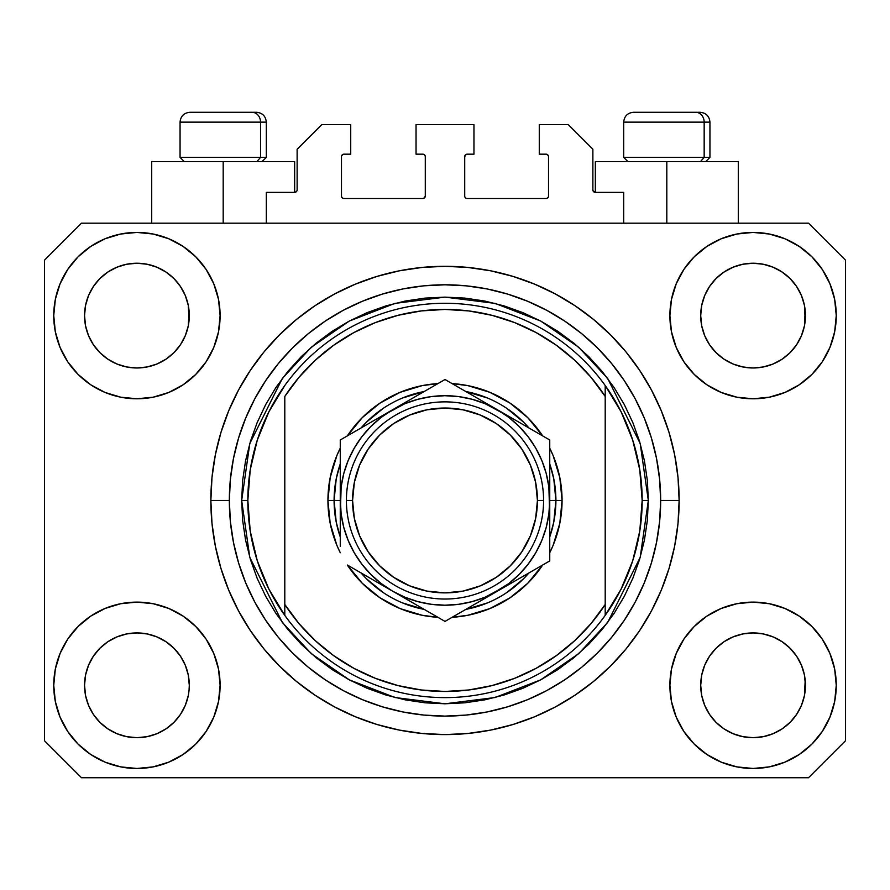 <?xml version="1.0" encoding="UTF-8"?>
<svg xmlns="http://www.w3.org/2000/svg" width="890" height="890" viewBox="0 0 890 890"><rect width="100%" height="100%" fill="white"/><g stroke="black" fill="none" stroke-linecap="round" stroke-linejoin="round"><path stroke-width="1.33" d="M266.31 223.19L266.31 192.374L294.657 192.374L266.31 192.374L266.31 223.19M297.127 189.915L297.127 149.242L297.127 189.915A2.47 2.47 0 0 1 294.657 192.374L295.602 192.184L294.657 192.374L294.657 161.568L223.19 161.568L223.19 223.19L223.19 161.568L151.712 161.568L151.712 223.19L151.712 161.568L294.657 161.568M297.127 149.242L321.768 124.6L350.727 124.6L350.727 154.17L343.952 154.17L350.727 154.17L350.727 124.6L321.768 124.6L297.127 149.242M341.482 156.64L341.482 196.078L341.482 156.64A2.47 2.47 0 0 1 343.952 154.17L343.006 154.359L343.952 154.17M343.952 198.537L422.817 198.537L343.952 198.537A2.47 2.47 0 0 1 341.482 196.078L341.671 197.013L341.482 196.078M424.563 197.814L423.762 198.348L425.286 196.078L425.286 156.64L425.286 196.078A2.47 2.47 0 0 1 422.817 198.537L423.762 198.348L422.817 198.537M422.817 154.17L416.042 154.17L422.817 154.17A2.47 2.47 0 0 1 425.286 156.64L425.097 155.694L425.286 156.64M416.042 154.17L416.042 124.6L416.042 154.17M473.958 124.6L416.042 124.6L473.958 124.6L473.958 154.17L467.183 154.17L473.958 154.17L473.958 124.6M465.437 154.893L466.238 154.359L464.714 156.64L464.714 196.078L464.714 156.64A2.47 2.47 0 0 1 467.183 154.17L466.238 154.359L467.183 154.17M467.183 198.537L546.048 198.537L467.183 198.537A2.47 2.47 0 0 1 464.714 196.078L464.903 197.013L464.714 196.078M548.518 196.078L548.518 156.64L548.518 196.078A2.47 2.47 0 0 1 546.048 198.537L546.994 198.348L546.048 198.537M546.048 154.17L539.273 154.17L546.048 154.17A2.47 2.47 0 0 1 548.518 156.64L548.329 155.694L548.518 156.64M539.273 154.17L539.273 124.6L568.232 124.6L592.873 149.242L592.873 189.915L592.873 149.242L568.232 124.6L539.273 124.6L539.273 154.17M593.063 190.861L595.343 192.374L595.343 161.568L666.81 161.568L666.81 223.19L666.81 161.568L738.288 161.568L595.343 161.568L595.343 192.374L623.69 192.374L595.343 192.374A2.47 2.47 0 0 1 592.873 189.915L593.063 190.861L592.873 189.915M623.69 192.374L623.69 223.19L623.69 192.374M546.994 154.359L548.329 155.694L546.994 154.359M548.329 197.013L546.994 198.348L548.329 197.013M465.437 197.814L464.903 197.013M424.563 154.893L425.097 155.694M343.006 198.348L341.671 197.013L343.006 198.348M341.671 155.694L343.006 154.359L341.671 155.694M296.937 190.861L295.602 192.184M679.07 505.898L679.137 500.458A234.137 234.137 0 0 1 445 734.595A234.137 234.137 0 0 1 210.863 500.458L210.863 500.859M450.729 734.517L447.948 734.573M439.56 734.528L442.753 734.584M210.986 508.157L210.93 505.898L210.986 508.157M180.47 714.392L185.309 705.347L188.291 695.513L185.309 705.347L180.47 714.392L185.309 705.347L180.47 714.392L173.962 722.335L180.47 714.392L173.962 722.335L166.018 728.843L173.962 722.335L166.018 728.843L156.963 733.683L166.018 728.843L156.963 733.683L147.139 736.664L136.927 737.677L126.703 736.664L116.879 733.683L107.824 728.843L116.879 733.683L107.824 728.843L99.891 722.335L93.372 714.392L88.533 705.347L85.551 695.513A52.377 52.377 0 0 0 85.551 695.524L88.533 705.347L85.551 695.513L84.55 685.3A52.377 52.377 0 0 1 136.927 632.923A52.377 52.377 0 0 1 189.292 685.3L189.292 685.389M709.553 656.175L709.553 656.164A52.377 52.377 0 0 0 709.541 656.186L704.691 665.253L709.53 656.208L716.072 648.243A52.377 52.377 0 0 0 716.038 648.265L709.53 656.208L716.038 648.265L723.982 641.757A52.377 52.377 0 0 0 723.937 641.779L716.038 648.265L723.982 641.757L733.037 636.917L723.982 641.757L733.037 636.917L742.861 633.936L753.073 632.923L763.297 633.936L773.121 636.917L782.21 641.779A52.377 52.377 0 0 0 782.188 641.757L773.121 636.917L782.177 641.757L790.109 648.265L796.628 656.208L801.467 665.253L804.449 675.087L801.467 665.253L804.449 675.087L805.45 685.3A52.377 52.377 0 0 1 753.073 737.677A52.377 52.377 0 0 1 700.708 685.3L700.708 685.3A52.377 52.377 0 0 1 753.073 632.923A52.377 52.377 0 0 1 805.45 685.3L805.45 685.389M782.043 271.973L790.109 278.57L796.628 286.513A52.377 52.377 0 0 0 782.188 272.073L773.121 267.223L782.177 272.062L790.109 278.57L796.628 286.513L801.467 295.569L804.449 305.392L801.467 295.569L804.449 305.392L805.194 320.756L805.45 315.605A52.377 52.377 0 0 1 753.073 367.982A52.377 52.377 0 0 1 700.708 315.605L700.953 320.745L700.708 315.605A52.377 52.377 0 0 1 753.073 263.24A52.377 52.377 0 0 1 805.45 315.605L805.45 315.694M763.297 264.241L753.073 263.24L763.297 264.241L773.121 267.223A52.377 52.377 0 0 0 733.048 267.211L723.982 272.062L716.038 278.57L709.53 286.513L704.691 295.569L701.709 305.392L704.691 295.569L709.53 286.513L716.038 278.57L723.982 272.062L733.037 267.223L742.861 264.241L753.073 263.24L763.297 264.241L773.121 267.223L782.177 272.062M165.896 271.973L173.962 278.57L180.47 286.513A52.377 52.377 0 0 0 166.03 272.073L156.963 267.223L166.018 272.062L173.962 278.57L180.47 286.513L185.309 295.569L188.291 305.392L185.309 295.569L188.291 305.392L189.047 320.756L189.292 315.605A52.377 52.377 0 0 1 136.927 367.982A52.377 52.377 0 0 1 84.55 315.605L84.806 320.745L84.55 315.605A52.377 52.377 0 0 1 136.927 263.24A52.377 52.377 0 0 1 189.292 315.605L189.292 315.694M147.139 264.241L136.927 263.24L147.139 264.241L156.963 267.223A52.377 52.377 0 0 0 116.89 267.211L107.824 272.062L99.891 278.57L93.372 286.513L88.533 295.569L85.551 305.392L88.533 295.569L93.372 286.513L99.891 278.57L107.824 272.062L116.879 267.223L126.703 264.241L136.927 263.24L147.139 264.241L156.963 267.223L166.018 272.062M93.394 656.175L93.406 656.164A52.377 52.377 0 0 0 93.383 656.186L99.914 648.243A52.377 52.377 0 0 0 99.891 648.265L107.824 641.757A52.377 52.377 0 0 0 107.79 641.779L99.891 648.265L107.824 641.757L116.879 636.917L107.824 641.757L116.879 636.917L126.703 633.936L136.927 632.923L147.139 633.936L156.963 636.917L166.063 641.779A52.377 52.377 0 0 0 166.03 641.757L156.963 636.917L166.018 641.757L173.962 648.265L180.47 656.208L185.309 665.253L180.47 656.208L185.309 665.253L188.291 675.087L185.309 665.253L188.291 675.087L189.292 685.3A52.377 52.377 0 0 1 136.927 737.677A52.377 52.377 0 0 1 84.55 685.3L85.551 675.087L88.533 665.253L85.551 675.087L88.533 665.253L93.372 656.208L88.533 665.253L93.372 656.208L99.891 648.265L93.372 656.208A52.377 52.377 0 0 0 93.361 656.23M107.79 359.126A52.377 52.377 0 0 0 107.812 359.148L99.891 352.64A52.377 52.377 0 0 0 99.914 352.663L99.869 352.618M126.68 366.969A52.377 52.377 0 0 0 126.725 366.98L116.879 363.999L107.768 359.115M189.292 315.605L189.047 310.476L188.291 325.829L185.309 335.652L188.291 325.829L185.309 335.652L180.47 344.708L185.309 335.652L180.47 344.708L173.962 352.64L180.447 344.742A52.377 52.377 0 0 0 180.459 344.719L173.962 352.64L166.018 359.159L173.928 352.674A52.377 52.377 0 0 0 173.962 352.64L166.018 359.159L156.963 363.999L166.018 359.159L156.963 363.999L147.139 366.969A52.377 52.377 0 0 0 147.162 366.969L136.927 367.982L126.703 366.969L116.879 363.999L107.824 359.159L116.879 363.999M107.824 359.159L99.891 352.64L93.372 344.708L88.533 335.652L85.551 325.829L88.533 335.652L85.551 325.829L84.55 315.605L85.551 305.392L88.533 295.569L93.372 286.513L99.891 278.57L107.824 272.062A52.377 52.377 0 0 0 93.383 286.502M723.937 359.126A52.377 52.377 0 0 0 723.971 359.148L716.038 352.64A52.377 52.377 0 0 0 716.072 352.663L709.53 344.708A52.377 52.377 0 0 0 709.553 344.742M742.839 366.969A52.377 52.377 0 0 0 742.883 366.98L733.037 363.999L723.915 359.115M805.45 315.605L805.194 310.476L804.449 325.829L801.467 335.652L804.449 325.829L801.467 335.652L796.628 344.708L801.467 335.652L796.628 344.708L790.109 352.64L796.595 344.742A52.377 52.377 0 0 0 796.617 344.719L790.109 352.64L782.177 359.159L790.086 352.674A52.377 52.377 0 0 0 790.109 352.64L782.177 359.159L773.121 363.999L782.177 359.159L773.121 363.999L763.297 366.969A52.377 52.377 0 0 0 763.32 366.969L753.073 367.982L742.861 366.969L733.037 363.999L723.982 359.159L733.037 363.999M723.982 359.159L716.038 352.64L709.53 344.708L704.691 335.652L701.709 325.829L704.691 335.652L701.709 325.829L700.708 315.605L701.709 305.392L704.691 295.569L709.53 286.513L716.038 278.57L723.982 272.062A52.377 52.377 0 0 0 709.541 286.502M742.861 366.969L753.073 367.982L763.297 366.969L773.098 363.999M700.953 690.429L700.708 685.3L701.709 695.513L704.691 705.347L701.709 695.513L700.708 685.3L701.709 675.087L704.691 665.253L701.709 675.087L704.691 665.253L709.53 656.208M805.45 685.3L805.194 680.171L804.449 695.513L801.467 705.347L804.449 695.513L801.467 705.347L796.628 714.392L801.467 705.347L796.628 714.392L790.109 722.335L796.628 714.392L790.109 722.335L782.177 728.843L790.109 722.335L782.177 728.843L773.121 733.683L782.177 728.843L773.121 733.683L763.297 736.664L753.073 737.677L742.861 736.664L733.037 733.683L723.982 728.843L733.037 733.683L723.982 728.843L716.038 722.335L709.53 714.392L704.691 705.347L701.709 695.513M804.449 695.513L805.194 690.462M189.292 685.3L189.036 690.462M220.108 685.3A83.182 83.182 0 0 1 136.927 768.482A83.182 83.182 0 0 1 53.745 685.3L55.336 669.069L60.075 653.471L67.762 639.087L78.109 626.482L90.713 616.136L105.087 608.448L120.695 603.72L136.927 602.118L153.147 603.72L168.755 608.448L183.14 616.136L195.744 626.482L206.091 639.087L213.767 653.471L218.506 669.069L220.108 685.3L218.506 701.531L213.767 717.129L206.091 731.513L195.744 744.118L183.14 754.464L168.755 762.152L153.147 766.88L136.927 768.482L120.695 766.88L105.087 762.152L90.713 754.464L78.109 744.118L67.762 731.513L60.075 717.129L55.336 701.531L53.745 685.3A83.182 83.182 0 0 1 136.927 602.118A83.182 83.182 0 0 1 220.108 685.3M836.255 685.3A83.182 83.182 0 0 1 753.073 768.482A83.182 83.182 0 0 1 669.892 685.3L671.494 669.069L676.233 653.471L683.909 639.087L694.256 626.482L706.86 616.136L721.245 608.448L736.853 603.72L753.073 602.118L769.305 603.72L784.913 608.448L799.287 616.136L811.891 626.482L822.238 639.087L829.925 653.471L834.664 669.069L836.255 685.3L834.664 701.531L829.925 717.129L822.238 731.513L811.891 744.118L799.287 754.464L784.913 762.152L769.305 766.88L753.073 768.482L736.853 766.88L721.245 762.152L706.86 754.464L694.256 744.118L683.909 731.513L676.233 717.129L671.494 701.531L669.892 685.3A83.182 83.182 0 0 1 753.073 602.118A83.182 83.182 0 0 1 836.255 685.3L834.664 701.531M836.255 315.605A83.182 83.182 0 0 1 753.073 398.787A83.182 83.182 0 0 1 669.892 315.605L671.494 299.385L676.233 283.776L683.909 269.392L694.256 256.787L706.86 246.441L721.245 238.754L736.853 234.026L753.073 232.423L769.305 234.026L784.913 238.754L799.287 246.441L811.891 256.787L822.238 269.392L829.925 283.776L834.664 299.385L836.255 315.605L834.664 331.837L829.925 347.445L822.238 361.818L811.891 374.423L799.287 384.769L784.913 392.457L769.305 397.185L753.073 398.787L736.853 397.185L721.245 392.457L706.86 384.769L694.256 374.423L683.909 361.818L676.233 347.445L671.494 331.837L669.892 315.605A83.182 83.182 0 0 1 753.073 232.423A83.182 83.182 0 0 1 836.255 315.605L834.664 331.837M220.108 315.605A83.182 83.182 0 0 1 136.927 398.787A83.182 83.182 0 0 1 53.745 315.605L55.336 299.385L60.075 283.776L67.762 269.392L78.109 256.787L90.713 246.441L105.087 238.754L120.695 234.026L136.927 232.423L153.147 234.026L168.755 238.754L183.14 246.441L195.744 256.787L206.091 269.392L213.767 283.776L218.506 299.385L220.108 315.605L218.506 331.837L213.767 347.445L206.091 361.818L195.744 374.423L183.14 384.769L168.755 392.457L153.147 397.185L136.927 398.787L120.695 397.185L105.087 392.457L90.713 384.769L78.109 374.423L67.762 361.818L60.075 347.445L55.336 331.837L53.745 315.605A83.182 83.182 0 0 1 136.927 232.423A83.182 83.182 0 0 1 220.108 315.605M445 734.595L422.049 733.46L399.321 730.089L377.037 724.516L355.399 716.773L334.629 706.949L314.915 695.135L296.459 681.451L279.438 666.009L264.007 648.988L250.324 630.532L238.509 610.829L228.686 590.059L220.942 568.421L215.358 546.137L211.987 523.398L210.863 500.458L211.987 477.507L215.358 454.779L220.942 432.484L228.686 410.857L238.509 390.087L250.324 370.374L264.007 351.917L279.438 334.896L296.459 319.466L314.915 305.771L334.629 293.967L355.399 284.144L377.037 276.401L399.321 270.816L422.049 267.445L445 266.31L467.951 267.445L490.679 270.816L512.963 276.401L534.601 284.144L555.371 293.967L575.085 305.771L593.541 319.466L610.562 334.896L625.993 351.917L639.676 370.374L651.491 390.087L661.315 410.857L669.058 432.484L674.642 454.779L678.013 477.507L679.137 500.458L678.013 523.398L674.642 546.137L669.058 568.421L661.315 590.059L651.491 610.829L639.676 630.532L625.993 648.988L610.562 666.009L593.541 681.451L575.085 695.135L555.371 706.949L534.601 716.773L512.963 724.516L490.679 730.089L467.951 733.46L445 734.595M808.532 777.727L81.468 777.727L44.5 740.758L44.5 260.158L81.468 223.19L808.532 223.19L845.5 260.158L845.5 740.758L808.532 777.727L845.5 740.758L845.5 260.158L808.532 223.19L81.468 223.19L44.5 260.158L44.5 740.758L81.468 777.727L808.532 777.727M210.863 499.768L210.863 500.458A234.137 234.137 0 0 1 445 266.31A234.137 234.137 0 0 1 679.137 500.458L679.07 495.007M625.993 351.917L610.562 334.896L593.541 319.466L610.562 334.896L625.993 351.917M490.679 270.816L467.951 267.445M296.459 319.466L279.438 334.896L264.007 351.917L279.438 334.896L296.459 319.466M238.509 390.087L235.661 395.572M264.007 648.988L279.438 666.009L296.459 681.451L279.438 666.009L264.007 648.988M399.321 730.089L422.049 733.46M593.541 681.451L610.562 666.009L625.993 648.988L610.562 666.009L593.541 681.451M651.491 610.829L654.339 605.334M55.336 299.385L53.745 315.605M67.762 361.818L70.377 365.512M93.372 344.708L88.533 335.652L93.372 344.708L99.891 352.64M709.53 344.708L704.691 335.652L709.53 344.708M822.238 639.087L819.623 635.393M55.336 669.069L53.745 685.3M822.238 361.818L819.623 365.512M67.762 639.087L70.377 635.393M189.047 680.171L188.291 675.087M166.018 641.757L173.962 648.265A52.377 52.377 0 0 0 173.928 648.243L180.47 656.208A52.377 52.377 0 0 0 180.447 656.164M156.974 636.917L147.139 633.936L136.927 632.923L126.736 633.925A52.377 52.377 0 0 0 126.68 633.936M116.879 636.917L126.703 633.936L116.879 636.917L107.824 641.757M805.194 680.171L804.449 675.087M782.177 641.757L790.109 648.265A52.377 52.377 0 0 0 790.086 648.243L790.131 648.287M773.132 636.917L763.297 633.936L753.073 632.923L742.894 633.925A52.377 52.377 0 0 0 742.839 633.936M796.628 656.208L801.467 665.253L796.628 656.208L790.109 648.265M733.037 636.917L742.861 633.936L733.037 636.917L723.982 641.757M782.165 272.051A52.377 52.377 0 0 0 773.132 267.223M733.026 267.223A52.377 52.377 0 0 0 723.993 272.051L733.037 267.223L742.861 264.241L753.073 263.24M166.007 272.051A52.377 52.377 0 0 0 156.974 267.223M116.868 267.223A52.377 52.377 0 0 0 107.835 272.051L116.879 267.223L126.703 264.241L136.927 263.24M85.551 325.829L84.806 320.745M156.963 363.999L147.139 366.969L136.927 367.982L126.703 366.969M189.047 320.745L188.291 325.829M180.47 656.208L185.309 665.253M84.806 680.171L85.551 675.087M188.291 305.392L189.047 310.476M180.47 286.513L185.309 295.569M84.806 310.476L85.551 305.392M701.709 325.829L700.953 320.745M805.194 320.745L804.449 325.829M700.953 680.171L701.709 675.087M804.449 305.392L805.194 310.476M796.628 286.513L801.467 295.569M700.953 310.476L701.709 305.392M723.982 728.843L716.038 722.335L709.53 714.392L704.691 705.347M773.121 733.683L763.297 736.664L753.073 737.677L742.861 736.664L733.037 733.683M85.551 695.513L84.806 690.429M107.824 728.843L99.891 722.335L93.372 714.392L88.533 705.347M156.963 733.683L147.139 736.664L136.927 737.677L126.703 736.664L116.879 733.683M188.291 695.513L185.309 705.347M704.168 157.374L700.541 161.568L704.168 157.374L709.942 157.374L704.168 157.374L704.168 122.13L704.168 157.374L623.69 157.374L704.168 157.374M699.807 112.274L695.635 112.274A9.857 8.533 90 0 1 704.168 122.13L623.69 122.13C624.279 116.156 627.572 112.874 633.547 112.274C627.572 112.874 624.279 116.156 623.69 122.13L623.69 157.374L627.873 161.568M705.759 161.568L709.942 157.374L709.942 122.13C709.352 116.156 706.059 112.874 700.085 112.274C706.059 112.874 709.352 116.156 709.942 122.13L704.168 122.13A9.857 8.533 -90 0 0 695.635 112.274L633.613 112.274M695.635 112.274L633.869 112.274M624.113 122.13L704.168 122.13M260.536 157.374L256.91 161.568L260.536 157.374L266.31 157.374L260.536 157.374L260.536 122.13L260.536 157.374L180.058 157.374L260.536 157.374M256.175 112.274L252.004 112.274A9.857 8.533 90 0 1 260.536 122.13L180.058 122.13C180.648 116.156 183.941 112.874 189.915 112.274C183.941 112.874 180.648 116.156 180.058 122.13L180.058 157.374L184.241 161.568M266.31 157.374L262.127 161.568L266.31 157.374L266.31 122.13C265.721 116.156 262.428 112.874 256.454 112.274C262.428 112.874 265.721 116.156 266.31 122.13L260.536 122.13A9.857 8.533 -90 0 0 252.004 112.274L189.982 112.274M252.004 112.274L190.238 112.274M180.481 122.13L260.536 122.13M327.932 500.458L334.095 500.458L336.22 522.096L340.258 536.915A110.905 110.905 0 0 1 334.095 500.458L327.932 500.458L330.179 477.618L336.843 455.658L340.258 448.171A117.068 117.068 0 0 0 340.258 552.735L336.843 545.259L330.179 523.298L327.932 500.458M562.068 500.458A117.068 117.068 0 0 1 549.742 552.735L553.157 545.259L559.821 523.298L562.068 500.458L555.905 500.458L562.068 500.458L559.821 477.618L553.157 455.658L549.742 448.171A117.068 117.068 0 0 1 562.068 500.458M542.655 565.028A117.068 117.068 0 0 1 452.098 617.304L467.84 615.268L489.8 608.615L510.037 597.791L527.781 583.239L542.655 565.028M437.902 617.304A117.068 117.068 0 0 1 347.345 565.028L362.219 583.239L379.963 597.791L400.2 608.615L422.16 615.268L437.902 617.304M241.668 500.458L247.832 500.458A197.168 197.168 0 0 0 605.2 615.39A197.168 197.168 0 0 0 642.168 500.458L648.332 500.458L640.199 557.385L607.67 622.455L578.7 653.649L540.686 679.86L495.051 697.526L445 703.79L394.949 697.526L349.314 679.86L311.3 653.649L282.33 622.455L249.801 557.385L241.668 500.458L242.647 520.383L245.573 540.119L250.424 559.476L257.143 578.266L265.676 596.3L275.933 613.421L287.826 629.441L301.221 644.227L316.006 657.632L332.037 669.514L349.147 679.771L367.192 688.304L385.971 695.034L405.328 699.874L425.075 702.811L445 703.79L464.925 702.811L484.672 699.874L504.029 695.034L522.808 688.304L540.853 679.771L557.963 669.514L573.994 657.632L588.779 644.227L602.174 629.441L614.067 613.421L624.324 596.3L632.857 578.266L639.576 559.476L644.427 540.119L647.353 520.383L648.332 500.458L647.353 480.522L644.427 460.786L639.576 441.429L632.857 422.639L624.324 404.605L614.067 387.495L602.174 371.464L588.779 356.679L573.994 343.273L557.963 331.392L540.853 321.134L522.808 312.601L504.029 305.882L484.672 301.031L464.925 298.106L445 297.127L425.075 298.106L405.328 301.031L385.971 305.882L367.192 312.601L349.147 321.134L332.037 331.392L316.006 343.273L301.221 356.679L287.826 371.464L275.933 387.495L265.676 404.605L257.143 422.639L250.424 441.429L245.573 460.786L242.647 480.522L241.668 500.458L249.801 443.52L282.33 378.45L311.3 347.256L349.314 321.045L394.949 303.379L445 297.127L495.051 303.379L540.686 321.045L578.7 347.256L607.67 378.45L640.199 443.52L648.332 500.458L642.168 500.458A197.168 197.168 0 0 0 284.8 385.515A197.168 197.168 0 0 1 605.2 385.515L605.2 396.439L591.06 377.371L574.662 360.194L556.261 345.198L536.147 332.593L514.62 322.592L492.025 315.327L468.696 310.922L445 309.442L421.304 310.922L397.975 315.327L375.38 322.592L353.853 332.593L333.739 345.198L315.338 360.194L298.94 377.371L284.8 396.439L284.8 604.477L298.94 623.545L315.338 640.711L333.739 655.707L353.853 668.312L375.38 678.325L397.975 685.578L421.304 689.984L445 691.463L468.696 689.984L492.025 685.578L514.62 678.325L536.147 668.312L556.261 655.707L574.662 640.711L591.06 623.545L605.2 604.477L605.2 385.515L621.075 411.725L632.701 440.083L639.788 469.898L642.168 500.458L639.788 531.007L632.701 560.822L621.075 589.18L605.2 615.39A197.168 197.168 0 0 1 284.8 615.39L284.8 604.477L284.8 615.39L268.925 589.18L257.299 560.822L250.212 531.007L247.832 500.458L241.668 500.458M210.863 500.458L229.342 500.458A215.658 215.658 0 0 1 445 284.8A215.658 215.658 0 0 1 660.658 500.458L679.137 500.458L660.658 500.458L659.612 521.596L656.509 542.522L651.369 563.058L644.238 582.983L635.193 602.107L624.313 620.263L611.708 637.262L597.49 652.948L581.804 667.155L564.816 679.76L546.66 690.64L527.525 699.696L507.6 706.827L487.075 711.967L466.138 715.071L445 716.105L423.863 715.071L402.925 711.967L382.4 706.827L362.475 699.696L343.34 690.64L325.184 679.76L308.196 667.155L292.51 652.948L278.292 637.262L265.687 620.263L254.807 602.107L245.762 582.983L238.631 563.058L233.492 542.522L230.388 521.596L229.342 500.458L230.388 479.321L233.492 458.383L238.631 437.858L245.762 417.922L254.807 398.798L265.687 380.642L278.292 363.643L292.51 347.968L308.196 333.75L325.184 321.145L343.34 310.265L362.475 301.221L382.4 294.089L402.925 288.939L423.863 285.835L445 284.8L466.138 285.835L487.075 288.939L507.6 294.089L527.525 301.221L546.66 310.265L564.816 321.145L581.804 333.75L597.49 347.968L611.708 363.643L624.313 380.642L635.193 398.798L644.238 417.922L651.369 437.858L656.509 458.383L659.612 479.321L660.658 500.458A215.658 215.658 0 0 1 445 716.105A215.658 215.658 0 0 1 229.342 500.458L210.863 500.458M347.345 435.878L362.219 417.677L379.963 403.114L400.2 392.301L422.16 385.637L437.902 383.601A117.068 117.068 0 0 0 347.345 435.878M452.098 383.601L467.84 385.637L489.8 392.301L510.037 403.114L527.781 417.677L542.655 435.878A117.068 117.068 0 0 0 452.098 383.601M284.8 396.439A191.005 191.005 0 0 1 605.2 396.439L605.2 604.477A191.005 191.005 0 0 1 284.8 604.477L284.8 396.439M605.2 615.39L605.2 604.477L605.2 615.39M490.679 730.089L467.951 733.46M238.509 610.829L235.661 605.334M399.321 270.816L422.049 267.445M651.491 390.087L654.339 395.572M549.742 536.904A110.905 110.905 0 0 0 555.905 500.458L549.742 500.458L555.905 500.458A110.905 110.905 0 0 1 549.742 536.904L553.78 522.096L555.905 500.458L553.78 478.82L549.742 464.002A110.905 110.905 0 0 1 555.905 500.458A110.905 110.905 0 0 0 549.742 464.002M487.475 397.997L465.804 391.511A110.905 110.905 0 0 1 528.938 427.968L523.42 422.027L506.621 408.243M383.379 408.243L366.58 422.027L361.051 427.968A110.905 110.905 0 0 1 424.196 391.511L402.525 397.997M340.258 464.002L336.22 478.82L334.095 500.458L340.258 500.458L334.095 500.458A110.905 110.905 0 0 1 340.258 464.002A110.905 110.905 0 0 0 340.258 536.904M402.525 602.908L424.196 609.394A110.905 110.905 0 0 1 361.062 572.938L366.58 578.878L383.379 592.673M506.621 592.673L523.42 578.878L528.949 572.938A110.905 110.905 0 0 1 465.804 609.394L487.475 602.908M284.8 385.515A197.168 197.168 0 0 0 247.832 500.458L250.212 469.898L257.299 440.083L268.925 411.725L284.8 385.515M528.938 427.968A110.905 110.905 0 0 0 465.804 391.511M424.196 391.511A110.905 110.905 0 0 0 361.062 427.968M361.062 572.938A110.905 110.905 0 0 0 424.196 609.394M465.804 609.394A110.905 110.905 0 0 0 528.938 572.938M346.41 500.458L352.574 500.458A92.427 92.427 0 0 1 445 408.032A92.427 92.427 0 0 1 537.427 500.458L543.59 500.458A98.59 98.59 0 0 0 445 401.868A98.59 98.59 0 0 0 346.41 500.458A98.59 98.59 0 0 1 445 401.868A98.59 98.59 0 0 1 543.59 500.458A98.59 98.59 0 0 1 445 599.037A98.59 98.59 0 0 1 346.41 500.458A98.59 98.59 0 0 0 445 599.037A98.59 98.59 0 0 0 543.59 500.458L537.427 500.458L535.647 482.425L530.384 465.081L521.851 449.105L510.348 435.099L496.353 423.607L480.366 415.063L463.034 409.812L445 408.032L426.966 409.812L409.634 415.063L393.647 423.607L379.652 435.099L368.149 449.105L359.616 465.081L354.353 482.425L352.574 500.458L354.353 518.481L359.616 535.825L368.149 551.8L379.652 565.806L393.647 577.298L409.634 585.843L426.966 591.105L445 592.873L463.034 591.105L480.366 585.843L496.353 577.298L510.348 565.806L521.851 551.8L530.384 535.825L535.647 518.481L537.427 500.458A92.427 92.427 0 0 1 445 592.873A92.427 92.427 0 0 1 352.574 500.458L346.41 500.458M549.742 516.155L548.852 486.786L546.182 473.347L541.776 460.375L535.713 448.082L528.104 436.69L519.07 426.388L508.769 417.354L497.377 409.745L445 379.507L340.258 439.983L340.258 484.794M549.742 502.694L549.742 500.458A104.742 104.742 0 0 1 497.377 591.171L549.742 560.934L549.742 439.983L510.949 417.577M549.742 536.325L549.742 538.228M457.516 614.178L483.793 599.003M497.321 591.194L483.815 598.992L508.769 583.551L519.07 574.517L528.104 564.216L535.713 552.824L541.776 540.542L546.182 527.559L548.852 514.086M452.776 616.915L549.742 560.934L549.742 439.983L497.377 409.745L510.927 417.566L485.083 403.682L472.112 399.276L458.639 396.595M392.579 591.138L445 621.409L497.377 591.171A104.742 104.742 0 0 1 392.624 591.171L379.073 583.339M352.763 568.154L392.624 591.171L404.917 597.223L417.888 601.629L431.361 604.31M348.034 565.417L352.729 568.132M340.258 531.642L340.258 538.228M340.258 498.211L341.148 514.131L343.818 527.559L348.224 540.542L354.287 552.824L361.896 564.216L370.93 574.517L381.232 583.551L392.624 591.171A104.742 104.742 0 0 1 392.624 409.745L406.185 401.913M340.258 464.58L340.258 469.208M392.701 409.7L340.258 439.983L340.258 546.505M430.916 387.639L392.624 409.745L381.232 417.354L370.93 426.388L361.896 436.69L354.287 448.082L348.224 460.375L343.818 473.347L341.148 486.819M437.224 383.991L392.624 409.745A104.742 104.742 0 0 1 549.742 500.458L548.852 514.131M549.742 469.241L549.742 462.678M549.742 473.246L549.742 484.761M497.443 409.778L445 379.507L432.529 386.705M537.204 432.74L483.815 401.913M541.966 435.488L537.271 432.774M511.127 583.228L518.826 578.778L511.138 583.217M524.433 575.541L535.613 569.088L524.433 575.541M541.966 565.417L537.271 568.132L541.966 565.417M419.691 606.791L430.882 613.255L419.691 606.791M414.084 603.553L406.396 599.115L414.084 603.553M437.224 616.915L432.529 614.2L437.224 616.915M340.258 527.67L340.258 531.586M378.873 417.677L371.175 422.127L378.862 417.688M365.568 425.364L354.376 431.828L365.568 425.364M348.034 435.488L352.729 432.774L348.034 435.488M340.258 469.241L340.258 462.678M470.309 394.114L459.084 387.639L470.309 394.114M452.776 383.991L457.471 386.705L452.776 383.991M431.361 396.595L417.888 399.276L404.917 403.682L379.073 417.566M361.93 436.656L354.287 448.082M458.639 604.31L472.112 601.629L485.083 597.223L510.927 583.339M528.07 564.249L535.713 552.824M549.742 454.401L549.742 469.286M431.439 387.339L432.462 386.738M340.258 473.246L340.258 469.33M549.742 546.571L549.742 560.934M549.742 527.67L549.742 531.586M458.673 396.606L445 395.705L431.327 396.606M341.148 486.786L340.258 516.122M431.327 604.299L445 605.2L458.673 604.299M406.185 598.992L445 621.409L457.471 614.2M340.258 439.983L340.258 454.401M521.851 449.105L510.348 435.099M393.647 423.607L379.652 435.099M368.149 551.8L379.652 565.806M496.353 577.298L510.348 565.806M738.288 161.568L738.288 223.19"/></g></svg>
